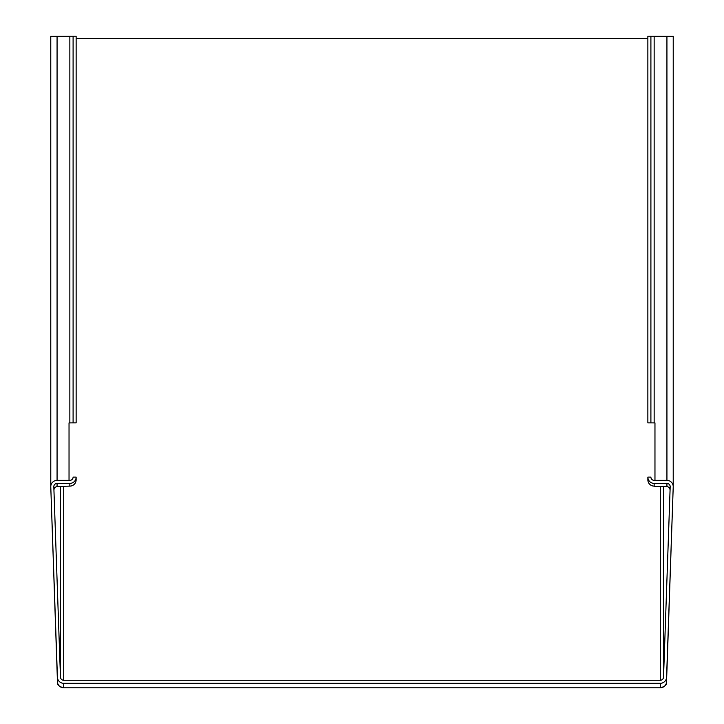 <?xml version="1.0" encoding="UTF-8"?>
<svg xmlns="http://www.w3.org/2000/svg" width="724" height="724" viewBox="0 0 724 724"><rect width="100%" height="100%" fill="white"/><g stroke="black" fill="none" stroke-linecap="round" stroke-linejoin="round"><path stroke-width="1.09" d="M57.069 483.415A3.249 3.249 180 0 0 53.82 486.772L60.463 677.13A3.249 3.249 -0 0 0 63.712 680.261L660.288 680.261A3.249 3.249 -0 0 0 663.537 677.13L670.18 486.772A3.249 3.249 0 0 0 666.931 483.415L654.152 483.415A6.29 6.29 180 0 1 647.862 477.116L650.903 477.116A3.249 3.249 0 0 0 654.152 480.365L666.931 480.365A6.29 6.29 180 0 1 673.22 486.881L666.578 677.239A6.29 6.29 180 0 1 660.288 683.311L63.712 683.311A6.29 6.29 180 0 1 57.422 677.239L50.78 486.881A6.29 6.29 180 0 1 57.069 480.365L69.848 480.365A3.249 3.249 -0 0 0 73.097 477.116L76.138 477.116A6.29 6.29 180 0 1 69.848 483.415L57.069 483.415L57.069 486.528L69.848 486.112A6.29 6.29 -0 0 0 76.138 479.822L76.138 477.116M50.771 486.655L57.486 682.451A6.29 6.29 -0 0 0 63.712 687.8L660.288 687.8A6.29 6.29 -0 0 0 666.514 682.451L666.496 682.542M647.862 38.327L76.138 38.327M673.22 486.881L666.514 682.451M112.428 687.8L63.712 687.8L63.712 683.311M410.716 687.8L313.284 687.8M57.069 486.528A3.249 3.249 -0 0 0 56.499 486.573L54.671 487.587L53.82 489.931M673.22 486.438L673.23 36.3L647.862 36.2L647.862 422.879L654.967 422.907L654.967 480.365M50.78 486.438L50.771 36.3L76.138 36.2L76.138 422.879L69.033 422.907L69.033 480.365M670.18 489.931L669.329 487.587L667.501 486.573A3.249 3.249 0 0 0 666.931 486.528L654.967 486.528L654.152 486.112L654.152 483.415M76.138 422.879L73.097 422.879L73.097 36.2M73.097 422.879L69.033 422.907M673.22 490.039L673.23 486.655M654.152 486.112A6.29 6.29 0 0 1 647.862 479.822L647.862 477.116M647.862 422.879L654.967 422.907M650.903 36.2L650.903 422.879M660.288 683.311L660.288 687.8L611.572 687.8M69.848 486.112L69.848 483.415M50.78 490.039L50.78 486.881M57.422 681.727L57.422 677.239M660.288 680.261L660.288 486.528M63.712 486.528L63.712 680.261M666.578 681.727L666.578 677.239M663.537 486.528L663.537 677.13M60.463 677.13L60.463 486.528M666.931 486.528L666.931 483.415M69.848 422.907L69.848 36.236M57.069 480.365L57.069 36.236M666.931 36.236L666.931 480.365M654.152 36.236L654.152 422.907M63.712 687.8C59.223 686.66 57.151 684.877 57.495 682.451M660.288 687.8C664.777 686.66 666.849 684.877 666.505 682.451M50.771 36.3L50.771 488.609M673.23 36.3L673.23 488.609"/></g></svg>
